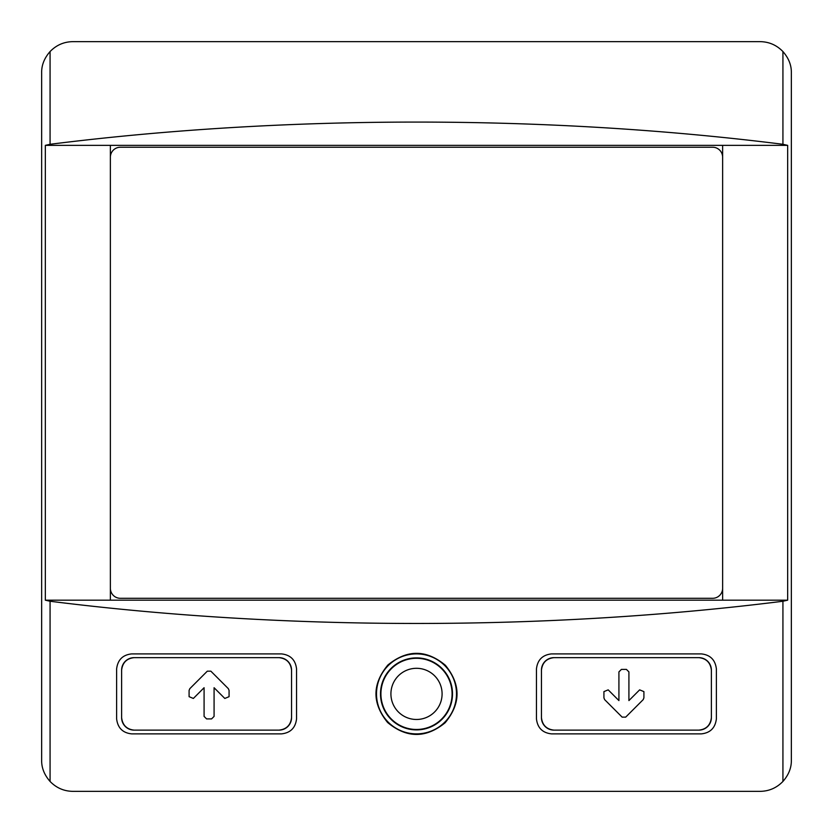<?xml version="1.0" encoding="UTF-8"?>
<svg xmlns="http://www.w3.org/2000/svg" width="833" height="833" viewBox="0 0 833 833"><rect width="100%" height="100%" fill="white"/><g stroke="black" fill="none" stroke-linecap="round" stroke-linejoin="round"><path stroke-width="1.25" d="M121.618 717.63A12.495 12.495 0 0 0 134.113 730.125C126.699 729.312 122.534 725.147 121.618 717.63L121.618 670.149C122.534 662.62 126.699 658.455 134.113 657.654A12.495 12.495 0 0 0 121.618 670.149M134.113 730.125L279.055 730.125C286.51 729.271 290.675 725.106 291.55 717.63L291.55 670.149C290.675 662.672 286.51 658.507 279.055 657.654L134.113 657.654M214.081 687.725L214.081 716.401L211.582 718.9L206.584 718.9L204.085 716.401L204.085 687.725L193.36 698.45L189.091 696.68L189.091 690.422L189.82 688.662L207.313 671.169L210.853 671.169L228.346 688.662L229.075 690.422L229.075 696.68L224.806 698.45L214.081 687.725L224.806 698.45M541.45 717.63A12.495 12.495 0 0 0 553.945 730.125C546.49 729.271 542.325 725.106 541.45 717.63L541.45 670.149C542.325 662.672 546.49 658.507 553.945 657.654A12.495 12.495 0 0 0 541.45 670.149M553.945 730.125L698.887 730.125C706.301 729.323 710.466 725.158 711.382 717.63L711.382 670.149C710.466 662.631 706.301 658.466 698.887 657.654L553.945 657.654M604.654 699.647L603.925 697.877L603.925 691.619L608.194 689.859L618.919 700.584L618.919 671.898L621.418 669.399L626.416 669.399L628.915 671.898L628.915 700.584L639.64 689.859L643.909 691.619L643.909 697.877L643.18 699.647L625.687 717.14L622.147 717.14L604.654 699.647M536.452 668.899L536.452 718.879C537.504 727.855 542.502 732.853 551.446 733.873L701.386 733.873C710.278 732.905 715.276 727.907 716.38 718.879L716.38 668.899C715.276 659.871 710.278 654.873 701.386 653.905L551.446 653.905C542.502 654.925 537.504 659.923 536.452 668.899M50.074 601.249C285.459 630.862 547.541 630.862 782.926 601.249L787.664 600.177L722.628 600.177L722.628 145.358L45.336 145.358L45.336 600.177L50.074 601.249L50.074 781.448C56.394 787.935 63.995 791.235 72.888 791.35L760.112 791.35C769.005 791.235 776.606 787.945 782.926 781.448C788.695 774.877 791.506 767.766 791.35 760.112L791.35 72.888C791.506 65.234 788.695 58.123 782.926 51.552C776.606 45.065 769.005 41.765 760.112 41.65L72.888 41.65C63.995 41.765 56.394 45.055 50.074 51.552C44.305 58.123 41.494 65.234 41.65 72.888L41.65 760.112C41.494 767.766 44.305 774.877 50.074 781.448M116.62 668.899L116.62 718.879C117.724 727.907 122.722 732.905 131.614 733.873L281.554 733.873C290.498 732.853 295.496 727.855 296.548 718.879L296.548 668.899C295.496 659.923 290.498 654.925 281.554 653.905L131.614 653.905C122.722 654.873 117.724 659.871 116.62 668.899M387.616 722.513C406.712 738.319 425.882 738.413 445.103 722.794C460.909 703.708 461.013 684.539 445.395 665.275C426.34 649.459 407.17 649.355 387.918 664.973C372.08 684.049 371.976 703.229 387.616 722.513M279.055 730.125A12.495 12.495 0 0 0 291.55 717.63M291.55 670.149A12.495 12.495 0 0 0 279.055 657.654M698.887 730.125A12.495 12.495 0 0 0 711.382 717.63M711.382 670.149A12.495 12.495 0 0 0 698.887 657.654M722.628 600.177L110.373 600.177L110.373 588.306A9.996 9.996 0 0 0 120.368 598.302L712.631 598.302A9.996 9.996 0 0 0 722.628 588.306M110.373 600.177L45.336 600.177M722.628 157.229A9.996 9.996 0 0 0 712.631 147.233L120.368 147.233A9.996 9.996 0 0 0 110.373 157.229L110.373 145.358M787.664 600.177L787.664 145.358L782.926 144.286C547.541 114.673 285.459 114.673 50.074 144.286L45.336 145.358M787.664 145.358L722.628 145.358M110.373 157.229L110.373 588.306M388.095 722.034A39.984 39.984 0 0 1 426.913 655.279A39.984 39.984 0 0 1 451.07 713.985A39.984 39.984 0 0 1 388.095 722.034M380.504 693.889A35.996 35.996 0 0 1 434.503 662.714A35.996 35.996 0 0 1 434.503 725.064A35.996 35.996 0 0 1 380.504 693.889M625.687 717.14L643.18 699.647M618.919 700.584L608.194 689.859M207.313 671.169L189.82 688.662M782.926 601.249L782.926 781.448M782.926 51.552L782.926 144.286M50.074 51.552L50.074 144.286M380.92 693.889A35.58 35.58 0 0 1 434.295 663.078A35.58 35.58 0 0 1 434.295 724.7A35.58 35.58 0 0 1 380.92 693.889M390.916 693.889A25.584 25.584 0 0 1 429.297 671.731A25.584 25.584 0 0 1 429.297 716.047A25.584 25.584 0 0 1 390.916 693.889"/></g></svg>
